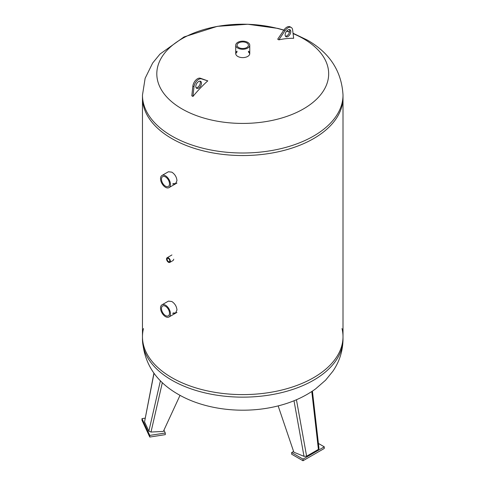 <?xml version="1.0" encoding="UTF-8"?>
<svg xmlns="http://www.w3.org/2000/svg" width="485" height="485" viewBox="0 0 485 485"><rect width="100%" height="100%" fill="white"/><g stroke="black" fill="none" stroke-linecap="round" stroke-linejoin="round"><path stroke-width="0.73" d="M143.469 328.551A100.274 57.891 -0 0 0 142.469 336.717A100.274 57.891 -0 0 0 171.835 377.651A100.274 57.891 -0 0 0 281.112 390.201A100.274 57.891 -0 0 0 343.01 336.717A100.274 57.891 -0 0 0 342.004 328.551M318.409 443.442L324.277 446.83L324.277 448.467L303.004 460.75L303.004 459.113L291.661 452.566L293.595 451.444M303.004 460.75L291.661 454.202L291.661 452.566M324.277 446.83L303.004 459.113M294.001 400.749L304.01 456.33L306.617 456.209L296.438 399.737M304.01 456.33L293.861 452.226L278.147 405.896M311.788 391.534L318.409 449.401L318.984 448.504L312.419 391.116M318.409 449.401L306.617 456.209M163.942 430.146L165.276 433.008L165.276 434.651L149.774 437.046L141.99 420.271L141.99 418.634L145.136 418.149M165.276 433.008L149.774 435.409L141.99 418.634M149.774 437.046L149.774 435.409M153.921 373.117L144.542 421.889L154.03 373.262M160.426 380.737L148.859 431.189L151.005 432.044L162.342 382.616M180.032 395.342L163.354 431.42L151.005 432.044M148.859 431.189L144.542 421.889M173.327 183.585L175.77 183.682M161.978 175.473A7.02 4.05 -120 0 0 160.905 181.093A7.02 4.05 -120 0 0 165.488 187.283A7.02 4.05 -120 0 0 168.998 187.628A7.02 4.05 -120 0 0 168.998 179.523A7.02 4.05 -120 0 0 161.978 175.473L168.416 171.757L171.835 172.157C174.909 174.2 176.619 177.031 176.97 180.65L175.431 183.912L172.618 183.991M173.769 259.208L173.2 260.445L169.805 262.403A2.698 1.558 -120 0 0 169.805 259.293A2.698 1.558 -120 0 0 167.107 257.735A2.698 1.558 -120 0 0 166.694 259.893A2.698 1.558 -120 0 0 168.459 262.27A2.698 1.558 -120 0 0 169.805 262.403M173.327 312.94L175.77 313.037M161.978 304.829A7.02 4.05 -120 0 0 160.905 310.455A7.02 4.05 -120 0 0 165.488 316.638A7.02 4.05 -120 0 0 168.998 316.984A7.02 4.05 -120 0 0 168.998 308.878A7.02 4.05 -120 0 0 161.978 304.829L168.416 301.112L171.835 301.512C174.909 303.555 176.619 306.387 176.97 310.006L175.431 313.268L172.618 313.346M171.835 138.589A100.274 57.891 0 0 0 281.112 151.138A100.274 57.891 0 0 0 343.01 97.655A100.274 57.891 180 0 1 242.736 155.546A100.274 57.891 180 0 1 142.469 97.655A100.274 57.891 0 0 0 171.835 138.589M343.01 339.257C342.853 350.952 339.464 361.628 332.849 371.286L325.58 380.198L315.608 388.879C304.471 396.918 291.564 402.695 276.868 406.212C243.967 414.251 205.264 410.055 178.231 394.329C155.764 381.513 143.839 363.156 142.469 339.257A100.274 57.891 -0 0 0 171.835 380.191A100.274 57.891 -0 0 0 281.112 392.741A100.274 57.891 -0 0 0 343.01 339.257L343.01 336.717A100.274 57.891 180 0 1 281.112 390.201A100.274 57.891 180 0 1 171.835 377.651A100.274 57.891 180 0 1 142.469 336.717L142.469 95.108A100.274 57.891 180 0 0 242.736 152.999A100.274 57.891 180 0 0 343.01 95.108C341.646 71.222 329.721 52.865 307.241 40.037L293.031 33.235M168.459 261.597A1.867 1.079 60 0 1 167.24 259.948A1.867 1.079 60 0 1 167.525 258.45A1.867 1.079 60 0 1 169.392 259.53A1.867 1.079 60 0 1 169.392 261.688A1.867 1.079 60 0 1 168.459 261.597M165.488 186.185A5.681 3.28 60 0 1 161.778 181.184A5.681 3.28 60 0 1 162.651 176.631A5.681 3.28 60 0 1 168.331 179.911A5.681 3.28 60 0 1 168.331 186.47A5.681 3.28 60 0 1 165.488 186.185M165.488 315.547A5.681 3.28 60 0 1 161.778 310.539A5.681 3.28 60 0 1 162.651 305.986A5.681 3.28 60 0 1 168.331 309.266A5.681 3.28 60 0 1 168.331 315.826A5.681 3.28 60 0 1 165.488 315.547M237.056 52.004A7.02 4.05 0 0 0 235.752 53.974M249.72 53.974A7.02 4.05 0 0 0 248.417 52.004M248.417 51.186A7.02 4.05 180 0 1 249.757 53.568A7.02 4.05 180 0 1 242.736 57.618A7.02 4.05 180 0 1 235.722 53.568A7.02 4.05 180 0 1 237.056 51.186M293.079 33.61A85.93 49.609 180 0 1 303.501 38.733A85.93 49.609 180 0 1 272.812 120.286A85.93 49.609 180 0 1 157.019 70.331A85.93 49.609 180 0 1 283.792 30.234M286.605 31.155A85.93 49.609 180 0 1 289.496 32.192M285.483 36.242A4.013 2.316 120 0 0 289.672 30.943A4.013 2.316 120 0 0 289.333 29.579M290.812 31.598A4.013 2.316 -60 0 1 289.06 35.635A4.013 2.316 -60 0 1 285.968 36.708A4.013 2.316 -60 0 1 285.968 32.077A4.013 2.316 -60 0 1 289.981 29.761A4.013 2.316 -60 0 1 290.812 31.598M278.839 39.843L277.705 39.188L283.974 29.961A6.62 3.819 -60 0 1 290.145 26.851L291.285 27.506A6.62 3.819 120 0 0 285.107 30.616L278.839 39.843A128.446 74.156 -60 0 1 293.661 38.309L292.613 29.84A6.62 3.819 120 0 0 291.285 27.506M196.146 87.815A4.013 2.316 120 0 0 200.341 82.523A4.013 2.316 120 0 0 199.996 81.153M201.475 83.177A4.013 2.316 -60 0 1 199.723 87.215A4.013 2.316 -60 0 1 196.631 88.288A4.013 2.316 -60 0 1 196.631 83.656A4.013 2.316 -60 0 1 200.644 81.341A4.013 2.316 -60 0 1 201.475 83.177M192.945 96.46L191.811 95.8L192.866 86.118A6.62 3.819 -60 0 1 195.728 80.183A6.62 3.819 -60 0 1 200.366 78.23L207.774 80.874L201.505 78.885A6.62 3.819 120 0 0 196.862 80.837A6.62 3.819 120 0 0 194 86.773L192.945 96.46A96.26 55.575 -60 0 1 207.774 80.874M238.723 47.536A5.681 3.28 180 0 1 237.056 45.214A5.681 3.28 180 0 1 242.736 41.934A5.681 3.28 180 0 1 248.417 45.214A5.681 3.28 180 0 1 244.913 48.245A5.681 3.28 180 0 1 238.723 47.536M237.777 48.082A7.02 4.05 0 0 0 245.422 48.961A7.02 4.05 0 0 0 249.757 45.214A7.02 4.05 0 0 0 242.736 41.164A7.02 4.05 0 0 0 235.722 45.214A7.02 4.05 0 0 0 237.777 48.082M283.974 29.961L285.107 30.616M192.866 86.118L194 86.773M200.366 78.23L201.505 78.885M142.469 339.257L142.469 336.717M343.01 336.717L343.01 95.108M171.933 254.952L167.107 257.735M176.94 183.045L168.998 187.628M176.94 312.401L168.998 316.984M289.563 31.931L286.762 30.973M283.901 30.07L277.832 28.397L247.786 24.25L217.28 26.354L184.021 36.945L160.001 54.059L152.672 63.014L145.136 78.285L142.469 95.108M249.757 53.568L249.757 45.214M235.722 53.568L235.722 45.214"/></g></svg>
